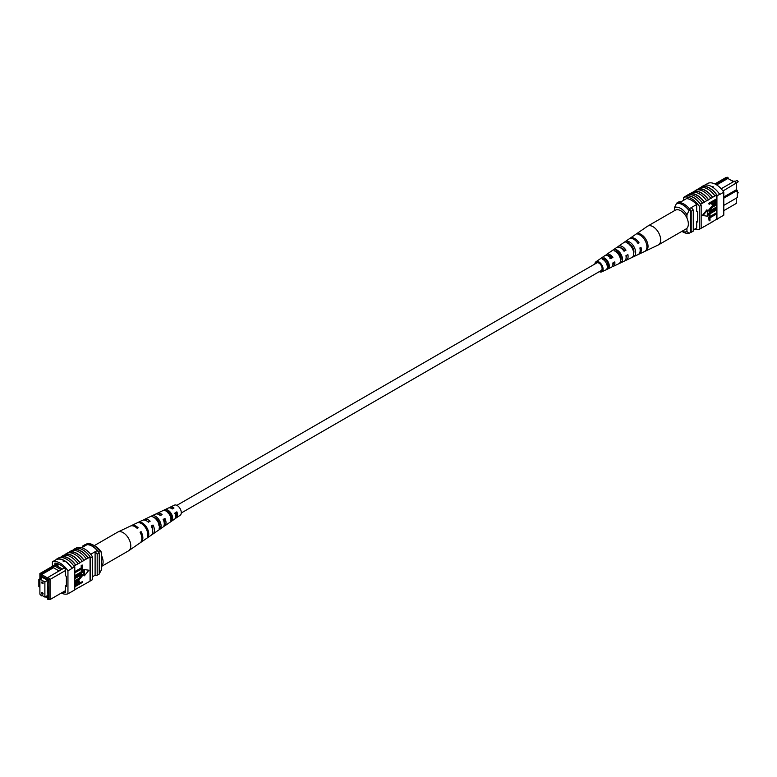 <?xml version="1.0" encoding="UTF-8"?>
<svg xmlns="http://www.w3.org/2000/svg" width="777" height="777" viewBox="0 0 777 777"><rect width="100%" height="100%" fill="white"/><g stroke="black" fill="none" stroke-linecap="round" stroke-linejoin="round"><path stroke-width="1.17" d="M175.855 512.762A4.4 2.545 -120 0 0 176.534 513.412M181.274 512.985L601.184 270.551A4.4 2.545 -120 0 0 601.864 267.016A4.4 2.545 -120 0 0 598.98 263.141A4.4 2.545 -120 0 0 596.785 262.917L176.874 505.351M730.836 180.186L733.925 181.459M723.785 210.664L736.266 203.448L736.266 198.174M728.486 178.827L727.864 177.282L715.666 184.334M723.785 196.999L736.266 189.792L736.266 183.314L734.508 181.119L736.266 183.013L722.969 190.996M721.143 188.772L721.6 188.51L719.988 187.578M696.697 227.982L693.269 229.953M686.557 198.591L679.632 202.593M696.648 204.516L689.364 208.722M714.869 183.926L726.097 177.447L727.864 177.282M723.785 205.39L737.305 197.581L737.305 190.384L723.785 198.193M691.229 207.644A17.337 10.014 60 0 1 693.269 210.023L693.269 231.119L691.19 232.313A17.618 10.169 60 0 1 690.258 232.391M681.05 201.777A17.618 10.169 60 0 0 678.981 201.777L676.903 202.972M690.258 210.062A17.337 10.014 60 0 1 691.19 211.218L691.19 232.313M693.269 210.023L691.19 211.218M737.305 190.384L736.266 189.792M721.6 188.51L734.508 181.119M716.666 184.926L727.864 178.467L733.488 181.711M674.485 210.664L674.485 207.585L676.553 203.37L677.806 202.651A16.142 9.324 60 0 1 690.258 209.848L689.014 210.567L686.936 214.773A13.209 7.624 -120 0 0 674.485 207.585M686.936 218.026L686.936 214.773M681.973 231.303A13.209 7.624 -120 0 0 686.936 231.527L689.014 233.333L690.258 232.614L690.258 209.848M689.014 233.333A16.142 9.324 60 0 1 682.789 231.876L681.885 231.352M686.936 231.527L686.936 228.273M676.553 203.37A16.142 9.324 60 0 1 689.014 210.567M701.097 187.432L701.884 186.975A17.618 10.169 60 0 0 701.359 187.131L701.777 186.898A17.618 10.169 60 0 1 717.346 195.882L716.928 196.125A17.618 10.169 -120 0 0 716.413 195.367L714.957 195.94A17.881 10.324 -120 0 0 707.692 189.093A17.881 10.324 -120 0 0 700.427 187.548L698.144 189.132A17.618 10.169 60 0 1 705.409 190.627A17.618 10.169 60 0 1 712.674 197.523L710.809 198.339A17.881 10.324 -120 0 0 703.544 191.492A17.881 10.324 -120 0 0 696.279 189.947L693.997 191.53A17.618 10.169 60 0 1 701.262 193.026A17.618 10.169 60 0 1 708.527 199.922L706.652 200.738A17.881 10.324 -120 0 0 699.387 193.891A17.881 10.324 -120 0 0 692.122 192.346L688.645 194.619M689.84 193.929A17.618 10.169 60 0 1 697.105 195.425A17.618 10.169 60 0 1 704.37 202.321L702.505 203.137A17.881 10.324 -120 0 0 695.24 196.29A17.881 10.324 -120 0 0 687.975 194.745L686.11 196.086A17.618 10.169 -120 0 0 685.586 196.241L683.721 197.319A17.618 10.169 60 0 1 699.29 206.313L699.29 229.322A17.618 10.169 60 0 1 694.453 229.273M702.505 203.137L700.64 204.215A17.881 10.324 -120 0 0 693.375 197.368A17.881 10.324 -120 0 0 686.11 195.823M706.652 200.738L704.37 202.049A17.881 10.324 -120 0 0 697.105 195.212A17.881 10.324 -120 0 0 689.84 193.667M719.648 194.308A17.881 10.324 -120 0 0 711.849 186.694A17.881 10.324 -120 0 0 704.049 185.305L701.767 186.626A17.881 10.324 -120 0 1 709.566 188.015A17.881 10.324 -120 0 1 717.356 195.629L719.648 194.308L717.356 195.629M714.957 195.94L712.674 197.261A17.881 10.324 -120 0 0 705.409 190.414A17.881 10.324 -120 0 0 698.144 188.869M710.809 198.339L708.527 199.66A17.881 10.324 -120 0 0 701.262 192.813A17.881 10.324 -120 0 0 693.997 191.268M704.904 185.091L708.216 183.178A17.618 10.169 60 0 1 723.785 192.162L723.785 215.18L716.928 219.133L716.928 196.125M716.413 201.466L716.413 219.289A17.618 10.169 -120 0 0 716.928 219.133M716.413 219.289L712.674 221.707A17.881 10.324 60 0 1 712.014 221.833M716.413 214.083L709.993 217.783L709.993 220.406L709.148 220.891L708.634 217.327L715.899 213.131L716.413 213.432L709.148 217.628L708.634 217.327M716.413 210.052L709.993 213.753L709.993 216.375L709.148 216.861L708.634 213.296L715.899 209.1L716.413 209.401L709.148 213.588L708.634 213.296M711.713 209.771L715.899 207.352L716.413 207.653L712.227 210.072L709.984 210.509M709.246 211.325L708.537 210.246L711.713 206.391L715.899 203.972L716.413 204.273L712.237 206.692L711.713 206.391M709.148 204.332L708.634 203.38L715.899 199.184L716.277 202.506L714.306 204.623L712.46 205.041L712.072 202.642L709.148 204.332L709.148 203.681L716.413 199.485L716.413 195.367M712.247 204.817L711.557 202.943M706.798 209.877L702.311 215.472L707.323 216.171L707.323 210.178L706.798 209.877M712.674 221.707L704.37 226.505A17.881 10.324 60 0 1 703.709 226.622M700.64 204.215L700.64 204.477A17.618 10.169 60 0 1 701.155 205.225L699.29 206.313M704.37 226.505L700.64 228.545M693.997 191.53L692.793 192.23M698.144 189.132L696.94 189.831M708.527 224.106A17.881 10.324 60 0 1 707.857 224.223M717.346 218.891L719.628 217.57M717.356 219.163A17.881 10.324 60 0 1 716.161 219.435M723.785 192.162L719.628 194.561M711.849 186.325L713.101 186.616M701.155 205.225L701.155 228.244L699.29 229.322M700.64 204.477A17.618 10.169 -120 0 0 686.11 196.086M683.721 200.233L683.721 197.319M686.314 198.737L686.314 198.582A17.618 10.169 60 0 1 696.697 204.574L696.697 211.218L697.727 211.82L697.727 222.008L696.697 221.406L696.697 228.059A17.618 10.169 60 0 1 696.561 228.049M697.727 220.814L696.697 221.406M712.927 203.525L714.267 203.992L715.568 201.981L715.568 200.631L712.927 202.156L713.189 204.244M709.148 203.681L708.634 203.38M712.072 203.972L711.557 203.671M712.402 203.224L713.752 203.691L715.044 200.922M714.267 203.992L713.752 203.691M715.568 201.981L715.044 201.68M716.413 204.934L712.227 207.342L709.906 210.013L710.188 210.742M709.906 210.013L712.227 210.072M716.413 208.304L709.469 211.529L708.537 210.246M709.051 210.548L712.237 206.692M709.148 216.861L709.148 213.588M709.148 220.891L709.148 217.628M707.323 210.178L702.826 215.773M594.881 264.015A5.818 3.361 60 0 1 595.94 261.781A5.818 3.361 60 0 1 596.736 261.46A5.818 3.361 60 0 1 602.233 265.705A5.818 3.361 60 0 1 601.757 271.843L611.392 267.269A6.672 3.846 -120 0 0 612.83 262.985L614.782 261.907A6.838 3.953 60 0 1 613.315 266.356L624.319 261.121A7.819 4.516 -120 0 0 625.941 255.711L627.894 254.623A7.984 4.613 60 0 1 626.252 260.208L638.082 254.584A9.033 5.216 -120 0 0 639.879 247.96L640.996 247.348A9.13 5.274 60 0 1 639.189 254.06L658.177 245.027A10.81 6.245 -120 0 0 658.43 244.901L686.11 228.914A10.81 6.245 -120 0 0 687.111 218.415A10.81 6.245 -120 0 0 675.3 210.188L647.62 226.165A10.81 6.245 -120 0 0 647.377 226.321L636.091 234.11A9.712 5.614 -120 0 0 636.091 234.11A9.712 5.614 -120 0 0 636.081 234.11L635.071 234.809L636.091 234.1M658.43 244.901A10.81 6.245 -120 0 0 659.43 234.401A10.81 6.245 -120 0 0 648.844 225.728A10.81 6.245 -120 0 0 647.62 226.165M624.086 250.699A6.08 3.506 60 0 1 623.63 249.32M607.721 255.711A5.206 3.011 60 0 1 608.041 255.623A5.206 3.011 60 0 1 611.82 257.634L612.878 257.44A6.838 3.953 60 0 0 607.41 254.137A6.838 3.953 60 0 0 606.478 254.516L616.52 247.601A7.819 4.516 -120 0 1 617.579 247.164A7.819 4.516 -120 0 1 624.038 251.243L625.99 250.165A7.984 4.613 60 0 0 619.356 245.95A7.984 4.613 60 0 0 618.278 246.387L629.059 238.947A9.033 5.216 -120 0 1 630.293 238.452A9.033 5.216 -120 0 1 637.975 243.502L639.092 242.88A9.13 5.274 60 0 0 631.303 237.752A9.13 5.274 60 0 0 630.069 238.257L635.771 234.324M616.569 251.515A5.73 3.302 -120 0 0 616.559 252.195M618.375 251.515L616.588 252.564M629.273 243.881A6.381 3.681 -120 0 0 629.283 244.366M630.37 244.425L629.351 245.027M633.847 250.592A6.43 3.71 60 0 1 632.905 249.67M620.804 256.604A5.818 3.361 60 0 1 620.279 255.973L619.599 256.371M620.367 258.79A5.73 3.302 -120 0 0 621.056 259.168M608.294 263.053L606.507 264.112M606.866 264.51A5.118 2.953 -120 0 0 608.274 265.627M600.427 270.988A4.662 2.69 -120 0 0 600.786 270.959A4.662 2.69 -120 0 0 601.252 270.804A4.662 2.69 -120 0 0 601.563 265.86A4.662 2.69 -120 0 0 597.183 262.509A4.662 2.69 -120 0 0 596.6 262.733A4.662 2.69 -120 0 0 596.017 263.364M624.922 241.812L623.144 243.036M601.757 271.843A5.818 3.361 60 0 1 601.233 272.008A5.818 3.361 60 0 1 599.29 271.649M612.878 257.44L610.926 258.527A6.672 3.846 -120 0 0 605.633 255.361A6.672 3.846 -120 0 0 604.729 255.73L595.94 261.781M605.73 255.342A6.838 3.953 60 0 1 606.478 254.516M617.501 247.183A7.984 4.613 60 0 1 618.278 246.387M626.252 260.208A7.984 4.613 60 0 1 625.534 260.431A7.984 4.613 60 0 1 625.174 260.47M621.095 258.741A7.984 4.613 60 0 1 620.124 257.789M613.315 266.356A6.838 3.953 60 0 1 612.703 266.55A6.838 3.953 60 0 1 612.227 266.589M608.187 264.413A6.838 3.953 60 0 1 607.459 263.549M639.189 254.06A9.13 5.274 60 0 1 638.607 254.264M646.241 250.66A9.712 5.614 -120 0 0 646.92 241.365A9.712 5.614 -120 0 0 638.956 233.595L637.946 234.295A9.615 5.556 60 0 1 645.804 241.987A9.615 5.556 60 0 1 645.143 251.175L646.056 250.233M634.207 256.352A8.644 4.992 -120 0 0 634.683 248.174A8.644 4.992 -120 0 0 627.787 241.297L626.009 242.531A8.469 4.895 60 0 1 632.731 249.262A8.469 4.895 60 0 1 632.293 257.255L634.207 256.352L633.595 254.905M621.357 262.412A7.498 4.332 -120 0 0 621.61 255.448A7.498 4.332 -120 0 0 615.86 249.543L614.092 250.777A7.323 4.235 60 0 1 619.667 256.527A7.323 4.235 60 0 1 619.434 263.316L621.357 262.412L620.541 260.518A5.556 3.205 -120 0 0 620.464 255.652A5.556 3.205 -120 0 0 616.676 251.447L616.083 251.816M608.488 268.453A6.352 3.671 -120 0 0 608.546 262.723A6.352 3.671 -120 0 0 603.943 257.809L602.175 259.042A6.177 3.564 60 0 1 606.594 263.801A6.177 3.564 60 0 1 606.575 269.357L608.488 268.453L607.886 267.045A4.944 2.855 -120 0 0 607.711 262.869A4.944 2.855 -120 0 0 604.555 259.227L603.593 259.839M613.743 262.49A5.206 3.011 60 0 1 612.898 264.685M626.553 255.371A5.818 3.361 60 0 1 626.126 257.44M620.609 247.873A5.818 3.361 60 0 1 624.621 250.408L625.99 250.165M623.785 250.874L624.621 250.408M609.916 258.702L611.82 257.634M633.692 253.088A6.167 3.564 -120 0 0 628.807 243.677L628.603 243.813M607.293 267.346L607.886 267.045M629.516 244.58L630.196 244.454M637.732 243.123L639.092 242.88M639.481 234.809L638.956 233.595M628.807 243.677L627.787 241.297M616.676 251.447L615.86 249.543M604.555 259.227L603.943 257.809M41.667 592.938A1.03 0.592 -120 0 0 43.114 593.774A1.03 0.592 -120 0 0 41.667 592.938M41.667 582.391A1.03 0.592 -120 0 0 43.114 583.226A1.03 0.592 -120 0 0 41.667 582.391M39.899 579.088L39.899 594.191L44.881 597.066L44.881 581.973L39.899 579.088L42.618 577.525M44.881 581.973L47.601 580.4M44.881 597.066L47.601 595.503M65.346 570.59L50.058 579.419L50.058 599.553L65.346 590.724M48.815 599.145L50.058 599.553L47.669 599.242L48.815 599.145L48.815 579.836L47.669 578.418L48.291 577.224L62.374 569.036L55.798 565.238L54.555 565.957L61.13 569.755M42.24 595.541L41.657 595.881L41.026 594.842M45.319 596.814L47.669 598.173L47.669 599.242M41.026 574.582L39.889 574.679L39.889 573.552L41.657 573.387L41.026 575.65L47.669 579.477L47.669 578.418M39.889 574.679L39.889 581.458L38.85 580.856L38.85 586.616L39.889 587.208L39.899 594.007M40.19 594.356L41.026 595.405M41.162 578.36L40.754 576.447L47.98 580.623L47.98 582.294L47.465 582.002L47.98 597.396L46.144 596.338M42.201 577.282L40.754 578.117M92.444 576.767L95.105 575.223A17.618 10.169 -120 0 0 97.183 575.223L99.252 574.028L99.252 552.933A17.618 10.169 -120 0 0 97.183 550.534A15.559 8.984 -120 0 0 87.005 544.667A17.337 10.014 -120 0 0 84.965 544.687L82.886 545.881L82.886 547.047M90.676 554.292L97.183 550.534M81.711 547.727L87.005 544.667M97.183 575.223L97.183 554.137A17.618 10.169 -120 0 0 95.105 551.738L95.105 575.223M38.85 580.856L38.85 579.419L39.889 578.826M39.889 573.552L57.294 563.5M97.183 554.137L99.252 552.933M84.936 545.862A17.337 10.014 -120 0 0 82.886 545.881M38.85 579.419L39.889 580.021M47.98 581.701L47.465 582.002M47.98 591.763L47.465 592.064M41.026 575.65L41.657 574.572L53.487 567.734L54.507 565.977L41.657 573.387M55.798 565.238L58.217 563.83M48.291 577.224L50.058 579.419L48.815 579.836M62.374 569.036L64.306 567.987M41.657 574.572L47.824 578.127M53.487 567.734L59.11 570.978M59.363 564.345L56.808 565.821M99.252 573.824L101.68 569.415L101.68 552.67L99.602 550.854L98.358 551.573A16.142 9.324 -120 0 0 85.897 544.386L87.15 543.667A16.142 9.324 -120 0 1 93.376 545.124A16.142 9.324 -120 0 1 99.602 550.854M93.376 545.124L95.445 546.328A13.209 7.624 60 0 1 101.68 552.67M63.277 560.78L64.316 560.761L64.316 561.373L63.063 561.072M61.286 593.074A17.618 10.169 -120 0 0 67.949 593.822L67.949 570.813A17.618 10.169 -120 0 0 52.38 561.82L56.527 559.43A17.618 10.169 60 0 1 64.316 560.761L64.316 561.373M84.033 560.207L84.033 560.47A17.618 10.169 -120 0 0 76.768 553.574A17.618 10.169 -120 0 0 69.503 552.078L69.503 551.816A17.881 10.324 60 0 1 76.768 553.36A17.881 10.324 60 0 1 84.033 560.207L88.18 558.071A17.618 10.169 -120 0 0 80.915 551.175A17.618 10.169 -120 0 0 73.65 549.679L73.65 549.417A17.881 10.324 60 0 1 80.915 550.961A17.881 10.324 60 0 1 88.18 557.808L90.054 556.992A17.618 10.169 60 0 1 90.569 557.75L92.444 556.672A17.618 10.169 -120 0 0 76.874 547.678L75.845 548.271M68.298 552.777L69.503 552.078M79.885 562.606L79.885 562.869A17.618 10.169 -120 0 0 72.611 555.973A17.618 10.169 -120 0 0 65.346 554.477L65.346 554.215A17.881 10.324 60 0 1 72.611 555.759A17.881 10.324 60 0 1 79.885 562.606L84.033 560.47M64.151 555.167L65.346 554.477M72.455 550.378L73.65 549.679M73.65 549.417L75.524 548.339A17.881 10.324 60 0 1 82.789 549.883A17.881 10.324 60 0 1 90.054 556.73M69.503 551.816L71.785 550.495A17.881 10.324 60 0 1 79.05 552.039A17.881 10.324 60 0 1 86.315 558.886M56.527 559.43L56.517 559.158A17.881 10.324 60 0 1 64.316 560.547A17.881 10.324 60 0 1 72.106 568.152L74.796 566.86A17.618 10.169 -120 0 0 74.271 566.103L75.728 565.267A17.618 10.169 -120 0 0 61.198 556.876L61.198 556.614A17.881 10.324 60 0 1 68.463 558.148A17.881 10.324 60 0 1 75.728 564.996L79.885 562.869M56.517 559.158L58.799 557.837A17.881 10.324 60 0 1 66.599 559.226A17.881 10.324 60 0 1 74.388 566.841L72.106 568.152M61.198 556.614L63.481 555.293A17.881 10.324 60 0 1 70.746 556.837A17.881 10.324 60 0 1 78.011 563.684M65.346 554.215L67.638 552.894A17.881 10.324 60 0 1 74.903 554.438A17.881 10.324 60 0 1 82.168 561.285M74.796 589.724L90.054 581.177L90.054 556.992M67.949 593.822L74.796 589.869L74.796 566.86M59.994 557.565L61.198 556.876M75.311 572.562L74.796 571.61L81.206 567.9L81.206 565.287L82.576 565.093L82.576 568.366L75.311 572.562L74.796 572.26M75.311 576.592L74.796 575.64L81.206 571.93L81.206 569.318L82.576 569.123L82.576 572.396L75.311 576.592L74.796 576.291M75.311 577.68L79.497 575.271L82.255 574.465L82.673 575.436L79.497 579.302L75.311 581.711L75.311 581.06L79.497 578.642L81.828 575.98L79.497 575.922L75.311 578.331L74.796 577.379L78.972 574.97L81.964 574.358M75.311 581.06L74.796 580.759L78.982 578.341L81.226 575.184M75.311 584.566L77.418 581.371L79.264 580.953L79.652 583.342L82.576 581.662L82.576 582.313L75.311 586.509L74.932 583.177L76.904 581.07L78.963 580.866M79.652 582.75L82.576 581.662M83.887 569.522L83.887 575.514L84.402 575.806L88.899 570.221L83.887 569.522L88.899 570.221M79.215 587.169A17.881 10.324 -120 0 0 79.885 587.053M75.058 589.568A17.881 10.324 -120 0 0 75.728 589.452M72.106 591.695A17.881 10.324 60 0 1 71.251 591.909M83.362 584.77A17.881 10.324 -120 0 0 84.033 584.654M64.316 560.761A17.618 10.169 60 0 1 72.096 568.414L67.949 570.813M92.444 556.672L92.444 579.681L90.569 580.759A17.618 10.169 60 0 1 90.054 580.914M52.38 561.82L52.38 566.336M90.569 580.759L90.569 557.75M62.947 592.123A17.618 10.169 -120 0 0 65.346 592.56L65.346 585.916L66.385 586.509L66.385 576.32L65.346 575.728L65.346 569.075A17.618 10.169 -120 0 0 54.973 563.082L54.973 564.84M66.385 585.314L65.346 585.916M74.378 590.102L72.096 591.423M76.165 584.76L78.283 583.537L78.283 582.167L78.807 582.468L77.457 582.002L76.165 584.003L76.165 585.363L78.807 583.838L78.545 581.75M77.418 581.371L76.904 581.07M75.456 583.478L74.932 583.177M75.311 586.509L74.796 586.208M78.807 583.838L78.283 583.537M75.311 578.331L74.796 578.039M81.546 575.242L81.828 575.98L81.303 575.679M75.311 581.711L74.796 581.41M79.497 575.271L78.972 574.97M75.311 575.942L81.731 572.231L81.206 569.318M81.731 569.619L82.576 569.123M81.731 572.231L81.206 571.93M75.311 571.911L81.731 568.201L81.206 565.287M81.731 565.588L82.576 565.093M81.731 568.201L81.206 567.9M84.402 569.813L84.402 575.806M87.519 582.381A17.881 10.324 -120 0 0 88.18 582.255M94.27 545.648L117.725 532.099A10.81 6.245 60 0 1 117.978 531.973A10.81 6.245 60 0 1 127.311 536.489A10.81 6.245 60 0 1 129.536 549.99A10.81 6.245 60 0 1 128.778 550.679A10.81 6.245 60 0 1 128.535 550.835L101.68 566.336M101.68 555.924A10.81 6.245 60 0 1 101.845 565.977A10.81 6.245 60 0 1 101.68 566.161M164.287 523.698A5.468 3.157 -120 0 0 164.161 519.357L163.345 519.813M160.373 523.863L158.489 524.98M152.632 530.351A6.08 3.506 -120 0 0 152.03 526.204L151.486 526.505M175.855 516.618A4.856 2.807 -120 0 0 176.282 512.519L174.475 513.539M171.552 517.268L171.144 517.511A4.944 2.855 60 0 0 171.562 517.754M165.229 509.576L166.249 510.926A5.118 2.953 60 0 1 169.93 513.238A5.118 2.953 60 0 1 171.552 517.997L172.572 519.347A6.672 3.846 60 0 0 170.522 512.519A6.672 3.846 60 0 0 165.229 509.576L163.277 510.489A6.838 3.953 -120 0 1 168.745 513.51A6.838 3.953 -120 0 1 170.833 520.551L172.572 519.347M170.862 518.434L171.552 517.997M154.118 517.54A5.73 3.302 60 0 1 157.77 520.104A5.73 3.302 60 0 1 159.567 525.689L160.897 527.457A7.819 4.516 60 0 0 158.576 519.153A7.819 4.516 60 0 0 152.117 515.763L150.165 516.686A7.984 4.613 -120 0 1 156.799 520.134A7.984 4.613 -120 0 1 159.159 528.671L160.897 527.457M151.496 526.534A5.818 3.361 -120 0 0 152.525 527.68M176.583 513.665A4.662 2.69 60 0 1 175.719 512.839M163.665 526.35A7.323 4.235 -120 0 0 164.656 525.942A7.323 4.235 -120 0 0 164.938 518.434L163.16 519.415A7.498 4.332 60 0 1 162.898 527.156L152.865 534.071A8.469 4.895 -120 0 0 153.011 525.029L152.03 526.204M140.54 542.501A9.615 5.556 -120 0 0 141.074 542.2A9.615 5.556 -120 0 0 141.084 531.633L140.064 532.196A9.712 5.614 60 0 1 140.074 542.89L128.778 550.679M153.011 525.029L151.233 526.01A8.644 4.992 60 0 1 151.107 535.285L141.074 542.2M151.884 534.498A8.469 4.895 -120 0 0 152.865 534.071M175.437 518.181A6.177 3.564 -120 0 0 176.447 517.812A6.177 3.564 -120 0 0 176.855 511.839L175.078 512.82A6.352 3.671 60 0 1 174.699 519.026L164.656 525.942M176.447 517.812L180.215 515.219A5.818 3.361 -120 0 0 179.429 507.585A5.818 3.361 -120 0 0 174.407 505.157L170.28 507.119A6.177 3.564 -120 0 0 169.454 507.818M145.872 526.194A9.033 5.216 60 0 1 148.475 536.072L147.475 536.761A9.13 5.274 -120 0 0 144.852 526.757A9.13 5.274 -120 0 0 137.063 522.902L138.18 522.367A9.033 5.216 60 0 1 145.872 526.194M117.978 531.973L130.361 526.087A9.712 5.614 60 0 1 137.199 528.379L138.209 527.816A9.615 5.556 -120 0 0 131.468 525.563A9.615 5.556 -120 0 0 130.944 525.874M131.468 525.563L142.473 520.328A8.644 4.992 60 0 1 148.368 522.193L150.146 521.212A8.469 4.895 -120 0 0 144.405 519.415A8.469 4.895 -120 0 0 143.541 520.046M144.405 519.415L155.41 514.18A7.498 4.332 60 0 1 160.295 515.588L162.072 514.607A7.323 4.235 -120 0 0 157.343 513.267A7.323 4.235 -120 0 0 156.488 513.927M155.798 518.21A7.323 4.235 -120 0 0 156.041 519.211M157.343 513.267L168.347 508.032A6.352 3.671 60 0 1 172.212 509.003L173.99 508.022A6.177 3.564 -120 0 0 170.28 507.119M169.289 512.49A6.177 3.564 -120 0 0 169.473 512.975M148.66 522.027A6.08 3.506 -120 0 0 147.513 521.474M160.878 515.268A5.468 3.157 -120 0 0 159.091 514.714M157.323 519.56A5.468 3.157 -120 0 0 157.498 520.046L156.964 520.357M173.096 508.508A4.856 2.807 -120 0 0 171.018 508.236M167.968 512.587A4.944 2.855 60 0 1 167.881 511.373M170.163 512.577L168.269 513.684M141.084 531.633L140.278 532.595M164.938 518.434L164.161 519.357M176.855 511.839L176.282 512.519M147.766 535.13L148.475 536.072M152.117 515.763L152.991 516.928M736.722 191.598L738.15 192.56L737.723 193.327A1 0.573 -120 0 0 737.305 191.696M737.936 181.789A1 0.573 -120 0 0 736.722 180.517L738.15 181.488L737.723 182.245A1 0.573 -120 0 0 737.936 181.789M79.497 578.642L78.982 578.341M736.722 180.517L735.013 181.507M737.723 182.245L736.266 183.09M711.936 204.739L712.46 205.041M708.954 211.227L709.469 211.529M78.749 580.652L79.264 580.953M81.74 574.164L82.255 574.465"/></g></svg>
